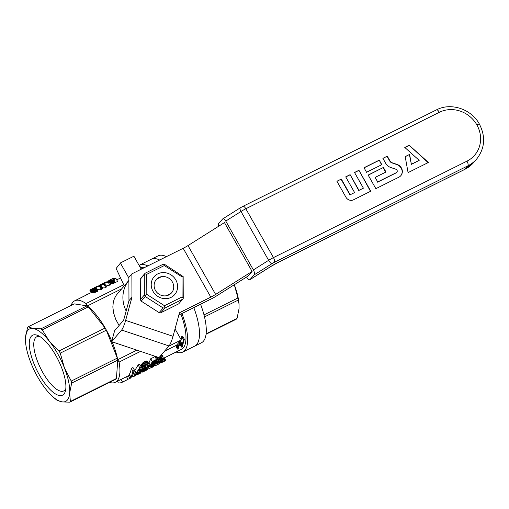 <?xml version="1.0" encoding="UTF-8"?>
<svg xmlns="http://www.w3.org/2000/svg" width="509" height="509" viewBox="0 0 509 509"><rect width="100%" height="100%" fill="white"/><g stroke="black" fill="none" stroke-linecap="round" stroke-linejoin="round"><path stroke-width="0.76" d="M171.03 293.4A10.116 9.359 40.7 0 0 172.386 281.992A10.116 9.359 40.7 0 0 161.55 276.654L156.81 279.021A10.116 9.359 40.7 0 0 155.449 290.435A10.116 9.359 40.7 0 0 166.284 295.767L171.03 293.4M199.433 336.042A48.565 17.16 -116.5 0 0 193.802 307.608A48.565 17.16 63.5 0 1 196.646 344.568A48.565 17.16 63.5 0 1 194.623 346.165A48.565 17.16 -116.5 0 0 199.433 336.042M159.673 260.01A48.565 17.16 -116.5 0 0 151.288 259.24A48.565 17.16 63.5 0 1 159.673 260.01M181.942 313.519A48.565 17.16 63.5 0 1 184.786 350.478A48.565 17.16 63.5 0 1 182.763 352.075L201.399 342.786A48.565 17.16 -116.5 0 0 206.215 332.663A48.565 17.16 -116.5 0 0 200.578 304.229M166.449 256.631A48.565 17.16 -116.5 0 0 158.064 255.862L139.428 265.151A48.565 17.16 63.5 0 1 147.814 265.921M206.056 334.248L236.437 319.105A43.303 15.302 -116.5 0 0 237.054 318.379L239.071 308.524L239.039 304.089L238.346 300.036A43.303 15.302 -116.5 0 0 237.919 297.994L234.325 284.722A40.472 14.303 63.5 0 1 239.033 303.962L239.071 304.465M206.107 333.809L237.054 318.379M204.491 316.91L238.346 300.036M203.994 314.906L237.919 297.994M182.763 352.075A48.565 17.16 63.5 0 1 176.063 352.024M139.072 265.348A48.565 17.16 63.5 0 1 139.428 265.151M179.741 341.494L180.676 341.03L181.942 346.12L183.444 339.649L181.707 336.576L180.848 341.558M182.394 344.65L181.102 342.366M159.635 363.165L165.489 360.677L163.993 358.037L181.408 349.359A45.53 16.091 -116.5 0 0 183.304 347.863A45.53 16.091 -116.5 0 0 180.937 314.021M144.944 267.352A45.53 16.091 -116.5 0 0 140.828 267.842M109.473 382.393A45.53 16.091 -116.5 0 0 115.339 382.297A45.53 16.091 -116.5 0 0 117.229 380.802A45.53 16.091 -116.5 0 0 119.081 362.077L117.732 359.698A43.507 15.372 -116.5 0 0 112.056 341.819M111.77 341.151A43.507 15.372 -116.5 0 0 87.325 305.954L85.976 303.568A45.53 16.091 -116.5 0 0 74.715 300.8A45.53 16.091 -116.5 0 0 71.107 305.425M25.558 341.978L25.52 337.416L27.537 327.554A43.303 15.302 63.5 0 1 28.154 326.835L74.225 303.873L87.014 305.858L40.943 328.82A43.303 15.302 63.5 0 1 42.247 329.838L49.278 341.1A40.472 14.303 -116.5 0 0 33.18 328.509A40.472 14.303 -116.5 0 0 25.52 337.416A40.472 14.303 -116.5 0 0 25.558 341.978A40.472 14.303 -116.5 0 0 30.788 362.593A40.472 14.303 -116.5 0 0 45.899 389.296A40.472 14.303 -116.5 0 0 52.872 396.759A40.472 14.303 -116.5 0 0 61.996 401.881A40.472 14.303 -116.5 0 0 69.657 392.98A40.472 14.303 -116.5 0 0 64.388 367.797A40.472 14.303 -116.5 0 0 49.278 341.1L59.05 350.987A43.303 15.302 63.5 0 1 60.272 353.151L64.388 367.797L71.241 381.082A43.303 15.302 63.5 0 1 71.667 383.124L69.657 392.98L70.382 401.467A43.303 15.302 63.5 0 1 69.758 402.186L61.996 401.881L56.97 400.208A43.303 15.302 63.5 0 1 55.666 399.183L52.872 396.759M69.758 402.186L115.829 379.224A43.303 15.302 -116.5 0 0 116.446 378.505L117.732 360.156A43.303 15.302 -116.5 0 0 117.305 358.12L106.336 330.188A43.303 15.302 -116.5 0 0 105.115 328.025L88.318 306.876A43.303 15.302 -116.5 0 0 87.014 305.858M126.156 310.986A30.355 28.084 40.7 0 1 128.885 280.408L116.338 295.105L114.442 298.484L113.297 302.149L112.845 306.965L113.622 313.06L115.797 319.474L119.087 325.505M128.949 297.186A24.12 22.32 40.7 0 0 128.955 298.872M175.045 328.935L181.077 339.592L180.937 340.107L176.528 345.229L164.49 351.229M121.587 288.877L87.325 305.954M136.876 350.147L117.732 359.698M141.248 269.191L134.096 256.555L133.562 256.377L120.684 262.79L116.122 268.453L124.228 285.803M116.122 268.453L120.684 262.79M140.548 351.382L119.081 362.077M183.444 339.649L184.341 339.204L182.597 336.131L181.707 336.576M182.171 345.452L181.738 344.688M176.502 345.242L177.399 349.098L178.252 348.671L180.116 342.411M184.341 339.204L182.279 346.667L181.389 347.113L180.199 342.557M177.196 344.453L177.915 348.124L179.607 341.66M158.344 360.747L158.598 359.341L160.03 357.706L162.085 356.72L163.198 357.089L163.052 358.101L161.62 359.494L162.765 359.717L162.155 360.811L160.208 362.268L157.262 363.534L156.912 363.401L157.306 362.414L159.177 360.709L158.344 360.747L156.702 357.814L156.957 356.892M158.401 361.282L157.065 358.489M156.912 363.401L155.43 360.773M157.065 362.866L155.779 360.595M157.306 362.414L156.168 360.404M157.796 361.842L156.492 359.539M156.352 359.131L156.893 358.616M158.229 360.506L156.702 357.814M158.286 360.092L156.759 357.388M158.598 359.341L157.268 356.994M159.202 358.489L158.617 357.445M160.03 357.706L159.591 356.924M161.079 357.051L160.45 355.931M162.085 356.72L161.162 355.097M162.829 356.72L161.614 354.576M163.198 357.089L161.709 354.461M162.606 359.469L162.314 358.953M162.765 359.717L162.326 358.94M158.891 361.377L158.134 362.357A48.565 17.16 63.5 0 1 158.013 362.612L159.355 362.453L161.601 360.626L160.882 360.187L158.891 361.377M159.921 358.61L159.336 359.888L159.934 360.048L161.633 359.01L162.18 357.789L161.016 357.744L159.921 358.61M159.572 360.035L159.362 359.666M159.934 360.048L159.476 359.239M160.52 359.793L159.883 358.66M161.073 359.481L160.341 358.19M161.633 359.01L160.946 357.795M161.977 358.603L161.417 357.611M162.193 358.145L161.881 357.604M158.503 362.796L158.197 362.262M158.884 362.669L158.439 361.886M159.355 362.453L158.802 361.479M160.036 362.071L159.412 360.957M160.755 361.575L160.138 360.487M161.238 361.116L160.742 360.238M161.601 360.626L161.328 360.143M144.219 367.555L148.469 366.601L148.227 367.6L146.274 369.159L141.725 371.061L141.757 370.348L142.908 369.75L143.131 370.298L144.079 369.986L147.368 367.772L147.088 367.453L143.22 368.573L142.832 368.179L143.423 366.633L146.299 364.291L147.941 363.731L149.169 364.272L149.201 364.724L148.055 365.335L147.61 364.743L146.217 365.125L144.632 366.232L144.219 367.555L144.034 367.231M144.632 365.379L143.074 362.618L146.376 360.97L147.4 361.186L149.169 364.272M143.932 366.022L142.374 363.267L143.074 362.618M145.421 364.813L143.856 362.045M146.299 364.291L144.734 361.517M147.158 363.954L145.587 361.18M147.941 363.731L146.376 360.97M148.533 363.77L146.974 361.021M148.946 363.922L147.4 361.186M148.055 365.335L147.775 364.845M144.696 367.517L144.244 366.722M145.778 367.142L145.052 365.863M147.553 366.569L146.643 364.953M148.1 366.531L147.12 364.794M148.469 366.601L147.432 364.762M141.725 371.061L140.738 369.318M141.623 370.8L140.758 369.267M141.757 370.348L140.878 368.796M142.908 369.75L141.197 367.218M143.131 370.298L142.883 369.865M143.532 370.196L142.049 367.574L142.393 367.441M141.718 367.651L142.049 367.574M144.079 369.986L143.277 368.567M144.823 369.636L144.123 368.401M145.415 369.343L144.772 368.204M146.013 368.987L145.44 367.975M146.458 368.681L145.956 367.797M146.878 368.338L146.471 367.619M147.139 368.077L146.821 367.511M142.946 368.421L141.311 365.487L142.374 363.267M142.832 368.179L141.311 365.487M142.889 367.765L141.362 365.061M143.048 367.282L141.515 364.565M143.423 366.633L141.877 363.897M155.881 362.707L155.29 364.056L153.292 365.697L150.231 367.078L149.958 366.505L151.071 365.901L151.014 366.257L151.618 366.289L154.291 364.508L154.761 363.464L154.081 363.248L150.594 365.284L152.286 361.524L156.511 359.411A48.565 17.16 63.5 0 1 156.358 360.308L152.891 362.039L152.032 363.96L154.755 362.402L155.881 362.707L154.927 361.021M155.5 362.389L154.768 361.097M152.935 365.615L152.197 364.31M152.197 366.022L151.555 364.889M153.718 365.055L152.98 363.75M154.291 364.508L153.667 363.407M154.711 363.89L154.342 363.229M150.594 365.284L149.092 362.624L150.721 358.756L152.286 361.524M156.511 359.411L154.952 356.65L150.721 358.756M152.872 363.311L152.579 362.79M153.769 362.758L153.26 361.854M154.755 362.402L154.182 361.39M149.869 366.976L148.736 364.972M149.958 366.505L149.01 364.832M151.071 365.901L150.696 365.246M148.825 363.674L149.481 363.318M151.23 366.359L151.052 366.041M151.618 366.289L150.963 365.131M154.297 364.972L154.844 365.946L155.48 365.666L154.831 364.514M158.394 364.221L157.23 364.8M155.48 365.666L156.346 365.246L155.506 363.757M156.346 365.246L157.256 364.781L155.76 362.141L156.104 361.969M157.256 364.781L158.318 364.247L157.847 363.42M158.318 364.247L159.132 363.846L158.687 363.063M159.132 363.846L159.692 363.579L159.247 362.79M159.692 363.579L159.381 362.72M153.349 366.047L154.055 365.812L153.788 365.341M154.055 365.812L154.653 365.602M140.509 372.334L141.725 371.958L140.56 369.909M140.891 372.232L140.172 370.959M142.666 370.959L143.15 371.818L142.514 372.092L141.96 371.112M143.15 371.818L144.009 371.392L143.557 370.59M144.009 371.392L144.919 370.927L144.486 370.158M144.919 370.927L145.981 370.393L145.529 369.598M145.981 370.393L146.796 369.992L146.312 369.14M146.796 369.992L147.356 369.725L146.827 368.79M147.356 369.725L146.955 368.707M141.725 371.958L142.316 371.748M146.058 370.374L144.9 370.953M160.112 363.114L159.769 362.51M160.793 362.936L160.36 362.166M161.468 362.669L160.959 361.772M162.142 362.351L161.563 361.326M162.886 361.982L162.199 360.76M163.656 361.587L162.721 359.933M164.528 361.148L163.039 358.508L163.993 358.037M162.498 358.781L163.039 358.508M165.056 360.887L163.561 358.253M165.489 360.677L164.178 357.948M165.762 360.55L164.42 357.827M164.655 361.104L163.491 361.683M115.339 382.297L120.824 379.561A45.53 16.091 -116.5 0 0 121.059 379.434L122.548 382.074A48.565 17.16 63.5 0 1 122.173 382.278A48.565 17.16 63.5 0 1 118.368 382.908L117.433 381.254M122.548 382.074L128.007 379.358L126.512 376.717L121.059 379.434M128.007 379.358A48.565 17.16 63.5 0 1 127.632 379.561A48.565 17.16 63.5 0 1 127.581 379.58L123.127 381.807M135.776 373.784L139.72 367.702L141.241 366.944A48.565 17.16 63.5 0 1 139.212 372.753L138.073 373.32A48.565 17.16 63.5 0 0 139.899 368.669L135.47 374.618L134.44 375.133L133.791 371.634A48.565 17.16 63.5 0 1 131.946 376.374L130.807 376.94A48.565 17.16 63.5 0 0 132.836 371.131L134.516 370.291L135.203 372.773M141.241 366.944L139.676 364.177L138.155 364.934L139.72 367.702M138.073 373.32L137.519 372.34M134.44 375.133L133.383 373.262M130.807 376.94L129.324 374.319A45.53 16.091 -116.5 0 0 131.271 368.363L132.836 371.131M134.516 370.291L132.951 367.53L131.271 368.363M136.329 373.154L134.834 370.514L138.155 364.934M147.324 369.362L153.648 366.575L153.184 365.761M152.885 366.957L152.439 366.168M153.648 366.575A48.565 17.16 63.5 0 1 153.292 366.766L152 367.409M129.852 378.435L130.896 377.913L129.407 375.273L128.363 375.795L129.852 378.435A48.565 17.16 63.5 0 1 129.483 378.639A48.565 17.16 63.5 0 1 127.899 379.173M126.518 376.724L128.128 375.922A45.53 16.091 -116.5 0 0 128.363 375.795M130.896 377.913L131.551 376.571M129.407 375.273L129.77 375.101M133.358 373.339L134.834 375.954A48.565 17.16 63.5 0 1 134.459 376.151A48.565 17.16 63.5 0 1 131.691 376.819M134.834 375.954L135.833 375.451L135.381 374.662M135.833 375.451A48.565 17.16 63.5 0 1 135.458 375.655L134.459 376.151M140.242 373.256L140.859 372.951A48.565 17.16 63.5 0 1 140.484 373.148L139.256 373.765L140.242 373.256L139.606 372.124M140.859 372.951L139.981 371.392M139.67 373.555L139.212 372.747M136.297 374.287A48.565 17.16 63.5 0 1 135.827 374.261M136.457 373.6L137.131 374.789A48.565 17.16 63.5 0 1 136.667 374.942L136.113 373.969M137.131 374.789L138.028 374.357L137.144 372.798M138.028 374.357L138.9 373.937L138.448 373.135M138.9 373.937L139.256 373.765M180.364 343.053L180.091 342.563M181.389 347.113L179.76 344.065M177.399 349.098L175.694 345.643M178.201 347.291L177.584 346.196M178.354 346.852L177.336 345.045M180.676 341.03L180.466 340.655M123.738 284.747L85.976 303.568M101.38 289.532L99.758 286.675A48.565 17.16 63.5 0 0 95.902 286.904L96.716 286.497A48.565 17.16 63.5 0 1 99.611 286.147L100.591 285.333A48.565 17.16 63.5 0 1 101.068 285.352L102.653 288.145L101.38 289.532A45.53 16.091 -116.5 0 0 97.416 289.57L95.902 286.904L95.393 287.184L95.686 287.7M115.982 278.582A48.565 17.16 63.5 0 0 112.126 278.811L107.959 281.14L111.255 280.694L115.982 278.582L117.598 281.445L113.469 283.341L110.275 283.882M100.515 285.39L100.216 284.754L101.151 284.289L107.38 282.279A48.565 17.16 63.5 0 0 104.485 282.622L105.338 282.196A48.565 17.16 63.5 0 1 109.193 281.967L101.813 284.117A48.565 17.16 63.5 0 1 104.924 284.098L106.54 286.961L105.687 287.381A45.53 16.091 -116.5 0 0 102.175 287.299M109.193 281.967L110.809 284.83L106.006 286.013M97.957 290.811L95.838 292.172L91.785 292.554L90.265 289.78L93.268 288.266L95.908 287.706L97.957 290.811M96.36 287.986L95.329 288.883L96.945 291.74M95.934 288.52L97.55 291.377M96.277 288.228L97.881 291.072M95.329 288.883L94.782 289.112L96.398 291.975M94.782 289.112L94.229 289.322L95.838 292.172M94.229 289.322L93.675 289.475L95.278 292.312M93.675 289.475L93.172 289.589L94.776 292.414M93.172 289.589L92.683 289.659L94.273 292.471M92.683 289.659L92.174 289.742L93.751 292.535M92.174 289.742L91.62 289.793L93.192 292.56M91.62 289.793L91.073 289.831L92.625 292.573M91.073 289.831L90.551 289.856L92.084 292.573M95.469 288.336L93.662 288.247L91.086 289.411L93.618 289.246L95.469 288.336M94.528 288.107L94.922 288.8M93.662 288.247L94.14 289.093M92.956 288.482L93.401 289.271M92.358 288.737L92.708 289.354M91.766 289.017L91.989 289.411M90.265 289.818A48.565 17.16 63.5 0 0 90.157 289.901L89.877 290.251L91.194 292.586M90.157 289.901L91.569 292.401M104.491 282.641L104.466 283.049M104.288 282.737L103.893 283.233M103.766 283.004L103.289 283.443M103.206 283.297L102.754 283.64M102.716 283.57L102.322 283.806M97.365 286.236L96.863 286.446M95.393 287.184L94.731 287.795M94.623 287.604L94.025 287.986M101.068 285.352L100.667 285.67L102.258 288.476M100.667 285.67L100.426 285.956L102.023 288.781M100.426 285.956L101.883 289.061M100.273 286.217L101.908 289.271M99.758 286.675L100.286 286.408M92.549 288.584L93.032 288.368M88.789 293.788L87.465 294.03L86.091 295.131M87.465 294.03L87.643 294.355M99.433 286.134L98.994 285.364L99.605 285.065L100.006 285.765M98.994 285.364L98.574 286.134M111.675 279.117L109.053 280.446L108.792 280.656L109.378 280.726L111.986 280.179L114.614 278.932A48.565 17.16 63.5 0 0 111.675 279.117L112.222 280.084M109.721 280.09L110.039 280.65M109.314 280.3L109.543 280.707M113.749 279.702L115.365 282.559M113.068 280.02L114.684 282.877M112.483 280.274L114.099 283.131M111.859 280.497L113.469 283.341M111.255 280.694L112.858 283.532M110.459 280.879L112.056 283.691M109.747 281.013L111.325 283.806M109.091 281.102L110.657 283.869M108.525 281.153L108.964 281.935M108.182 281.153L108.595 281.884M107.87 281.095L108.302 281.859M107.959 281.14L108.366 281.859M108.296 282.419L109.919 285.275M104.485 282.622L104.682 282.985M100.216 284.754A48.565 17.16 63.5 0 1 104.071 284.525L104.924 284.098M104.071 284.525L105.687 287.381M139.581 266.252A48.565 17.16 63.5 0 1 139.943 266.29L141.515 269.057M39.708 336.449A30.254 10.689 -116.5 0 0 36.801 336.767A30.254 10.689 -116.5 0 0 40.733 368.611A30.254 10.689 -116.5 0 0 63.797 390.918A30.254 10.689 -116.5 0 0 65.795 388.793M65.846 388.182A33.492 11.834 -116.5 0 0 57.008 357.642A33.492 11.834 -116.5 0 0 37.755 335.45A33.492 11.834 -116.5 0 0 36.998 370.476A33.492 11.834 -116.5 0 0 65.426 390.95A33.492 11.834 -116.5 0 0 65.846 388.182M106.336 330.188L60.272 353.151M105.115 328.025L59.05 350.987M117.305 358.12L71.241 381.082M117.732 360.156L71.667 383.124M116.446 378.505L70.382 401.467M28.154 326.835L33.18 328.509L40.943 328.82M88.318 306.876L42.247 329.838M168.893 346.107L180.937 340.107M128.872 278.041L120.544 263.312M178.831 315.071L211.509 298.783A8.093 1.113 -29.5 0 0 216.331 296.066L248.176 275.993L252.095 271.437L215.631 294.425A8.093 1.113 -29.5 0 1 210.809 297.135L179.461 312.761L173.035 336.303L125.634 320.39L131.965 297.218L131.876 273.867L128.872 277.354L128.968 300.711L131.965 297.218M252.095 271.437L224.463 222.592L187.999 245.58A8.093 1.113 -29.5 0 1 183.176 248.29L131.876 273.867M173.035 336.303A8.093 1.234 -71.4 0 1 169.033 345.948L159.024 357.585L111.63 341.673L121.638 330.042A8.093 1.234 -71.4 0 0 125.634 320.39M128.968 300.711L123.636 320.218L114.627 330.691L111.63 341.673M392.566 162.918L397.147 164.458A7.209 6.668 -139.3 0 1 400.831 175.675A7.209 6.668 -139.3 0 1 398.884 177.189L375.852 188.667L368.153 175.064L383.404 167.461L385.968 171.997L375.127 177.406L377.691 181.936L396.32 172.653A1.947 1.801 40.7 0 0 395.849 169.217L390.887 167.55A8.895 8.227 -139.3 0 1 385.637 163.217L382.876 158.331L387.279 156.136L389.843 160.672A4.606 4.263 40.7 0 0 392.566 162.918L396.95 164.687A7.209 6.668 -139.3 0 1 400.729 175.79M381.82 164.674L379.256 160.138L364.011 167.735L366.575 172.271L381.82 164.674M341.31 179.053L336.901 181.249L345.98 197.295A5.669 5.249 40.7 0 0 353.494 199.814L370.768 191.206L358.928 170.267L354.519 172.468L363.407 188.165L358.998 190.36L350.116 174.663L345.713 176.858L354.595 192.555L350.192 194.75L341.31 179.053L336.958 181.35M409.166 145.224L428.413 162.473L408.078 172.602L405.189 156.6L409.599 154.405L411.374 164.254L419.193 160.354L404.763 147.419L409.166 145.224L428.114 162.619M218.355 226.441L218.571 223.661L222.7 218.921C223.623 218.539 224.647 219.258 225.767 221.071L253.399 269.916C254.519 272.124 254.742 273.797 254.067 274.924L249.938 279.664C249.016 280.045 247.991 279.333 246.871 277.513L246.579 276.998M242.939 206.349A4.047 1.432 63.5 0 1 242.997 206.31A4.047 1.432 63.5 0 1 243.016 206.304A4.047 1.432 63.5 0 1 245.822 208.76L439.337 112.298A28.332 26.213 -139.3 0 1 476.869 124.896A28.332 26.213 -139.3 0 1 466.969 161.143L273.454 257.605A4.047 1.432 63.5 0 1 274.427 262.256A4.047 0.554 150.5 0 0 272.016 263.617L254.067 274.924M370.514 191.333L358.928 170.267M358.724 170.502L354.582 172.57M358.998 190.36L363.407 188.165M358.8 190.595L350.116 174.663M349.918 174.892L345.77 176.96M350.192 194.75L354.595 192.555M349.988 194.985L341.106 179.283M381.565 164.801L379.256 160.138M379.059 160.367L364.069 167.843M368.211 175.166L383.404 167.461M383.201 167.696L385.707 172.125M377.691 181.936L375.127 177.406M377.493 182.171L396.117 172.888A1.947 1.801 40.7 0 0 396.74 172.354M382.933 158.433L387.279 156.136M387.082 156.371L389.646 160.901A4.606 4.263 40.7 0 0 392.363 163.147M405.215 156.721L409.599 154.405M409.395 154.634L411.374 164.254M411.177 164.483L419.193 160.354M404.859 147.508L408.969 145.459M160.85 312.755L178.71 303.854L182.712 299.197L164.852 308.104L160.85 312.755L159.896 312.819L159.152 312.634L163.154 307.977L145.211 296.505L141.209 301.156L159.152 312.634M140.274 279.269L140.357 299.648L144.359 294.991L144.276 274.612L140.274 279.269L141.12 277.876L145.122 273.225L162.982 264.324L164.681 264.445L183.157 276.552L183.246 298.376L182.095 296.938L182.018 276.858L164.337 265.552L146.738 274.326L146.821 294.406L164.496 305.712L182.095 296.938M172.386 281.992A10.116 9.359 -139.3 0 1 171.59 292.809A10.116 9.359 -139.3 0 1 157.809 293.311A10.116 9.359 -139.3 0 1 156.25 279.613A10.116 9.359 -139.3 0 1 172.386 281.992M175.821 279.944A13.622 12.604 -139.3 0 1 164.471 298.643A13.622 12.604 -139.3 0 1 152.961 278.302A13.622 12.604 -139.3 0 1 175.821 279.944M141.209 301.156L140.357 299.648M183.157 276.552L182.018 276.858M183.246 298.376L182.712 299.197M164.852 308.104L164.114 307.913L164.496 305.712M163.936 264.26L164.337 265.552M164.114 307.913L163.154 307.977M146.821 294.406L144.893 295.621L144.359 294.991M145.211 296.505L144.893 295.621M144.276 274.612L145.122 273.225M144.81 273.797L146.738 274.326M215.631 294.425L187.999 245.58M210.809 297.135L183.176 248.29M169.033 345.948L121.638 330.042M272.016 263.617A4.047 1.311 57.8 0 1 268.631 260.322L240.992 211.477A8.093 1.113 150.5 0 1 245.822 208.76L273.454 257.605A8.093 1.113 150.5 0 0 268.631 260.322L253.399 269.916M222.7 218.921L240.248 207.857A4.047 1.311 -122.2 0 1 240.261 207.85A4.047 1.311 -122.2 0 0 240.992 211.477L225.767 221.071M473.694 162.486L464.94 169.281A32.379 29.961 40.7 0 0 473.694 162.486L476.698 158.993A32.379 29.961 -139.3 0 1 467.943 165.794L274.427 262.256M277.59 262.676A4.047 1.432 63.5 0 1 277.424 262.809L270.54 266.684A4.047 1.311 -122.2 0 1 270.355 266.748A12.14 1.667 -29.5 0 1 277.59 262.676L464.94 169.281L467.943 165.794C468.433 164.878 468.108 163.325 466.969 161.143M439.337 112.298C438.077 110.249 437.085 109.473 436.359 109.969M243.016 206.304L436.512 109.849C450.936 102.201 471.366 109.072 479.383 124.075L479.383 124.081C485.802 136.698 484.905 148.342 476.698 158.993M476.869 124.896C478.848 123.954 479.643 123.776 479.255 124.368M277.424 262.809L464.774 169.414M250.154 279.479L270.355 266.748M156.059 365.386L157.701 364.571M158.146 364.349L159.724 363.56M143.729 371.532L145.364 370.717M145.809 370.495L147.394 369.706M162.46 362.198L163.962 361.447M164.292 361.282L165.839 360.512M122.173 382.278L127.632 379.561M129.483 378.639L131.055 377.85M120.557 277.946L116.707 279.867M91.671 292.351L74.715 300.8M149.035 365.5L148.106 365.958M240.267 207.857L242.997 206.317M249.938 279.664L270.54 266.684"/></g></svg>
